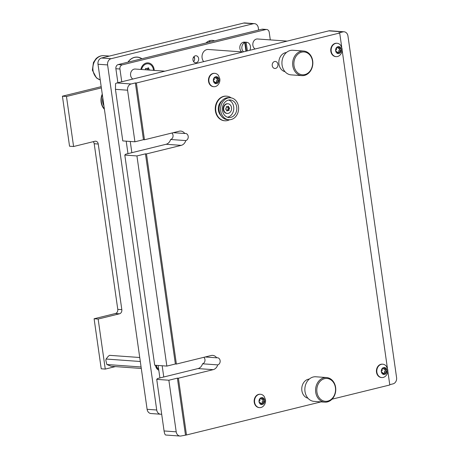 <?xml version="1.0" encoding="UTF-8"?>
<svg xmlns="http://www.w3.org/2000/svg" width="459" height="459" viewBox="0 0 459 459"><rect width="100%" height="100%" fill="white"/><g stroke="black" fill="none" stroke-linecap="round" stroke-linejoin="round"><path stroke-width="0.69" d="M185.47 434.902L177.392 378.141L168.86 380.236L176.204 431.827A5.284 4.32 -85.9 0 0 180.089 436.05A5.284 4.32 -85.9 0 0 181.202 435.952L186.48 434.977L178.402 378.21L213.165 369.667A7.224 5.91 94.1 0 0 217.709 364.888A3.615 2.955 94.1 0 0 220.119 360.631A3.615 2.955 94.1 0 0 217.463 357.745A3.615 2.955 94.1 0 0 216.7 357.813L205.179 356.982M203.819 357.32A3.615 2.955 -85.9 0 1 204.949 359.54A3.615 2.955 -85.9 0 1 202.539 363.798L217.709 364.888M216.7 357.813A7.224 5.91 94.1 0 0 212.672 355.386A7.224 5.91 94.1 0 0 211.151 355.518L176.388 364.067L146.478 153.914L181.242 145.365A7.224 5.91 94.1 0 0 185.786 140.586A3.615 2.955 94.1 0 0 188.196 136.334A3.615 2.955 94.1 0 0 185.539 133.449A3.615 2.955 94.1 0 0 184.782 133.512L173.255 132.685M171.895 133.018A3.615 2.955 -85.9 0 1 173.026 135.244A3.615 2.955 -85.9 0 1 170.616 139.496L185.786 140.586M272.244 65.666A3.523 2.88 94.1 0 0 274.838 68.477A3.523 2.88 94.1 0 0 277.93 64.266A3.523 2.88 94.1 0 0 275.343 61.449A3.523 2.88 94.1 0 0 272.244 65.666M389.754 384.671L393.047 383.856A5.284 4.32 -85.9 0 0 396.582 377.631L347.956 36.009A5.284 4.32 -85.9 0 0 344.072 31.786L329.912 30.77A5.284 4.32 -85.9 0 0 328.799 30.862L116.953 82.959L131.113 83.98A5.284 4.32 -85.9 0 0 127.579 90.205L134.923 141.791L143.455 139.691L135.376 82.93L131.113 83.98M135.376 82.93L136.386 82.999L339.7 33.002L338.69 32.928L342.959 31.883A5.284 4.32 -85.9 0 1 344.072 31.786M136.937 155.94L166.846 366.093L175.378 363.993L145.469 153.84L136.937 155.94L124.802 155.067L154.712 365.221L166.846 366.093M168.86 380.236L156.726 379.369L164.07 430.955C164.431 433.273 164.936 434.616 165.584 434.989A5.284 4.32 -85.9 0 0 165.928 435.034L180.089 436.05M116.953 82.959A5.284 4.32 -85.9 0 0 115.57 83.607L115.444 89.333L122.788 140.919L134.923 141.791M186.48 434.977L321.053 401.883M332.041 399.181L389.794 384.981L387.832 371.199M339.7 33.002L341.737 47.288M342.162 50.278L387.407 368.21M184.782 133.512A7.224 5.91 94.1 0 0 180.754 131.085A7.224 5.91 94.1 0 0 179.228 131.217L144.465 139.766L136.386 82.999M156.726 379.369L157.546 378.52L197.995 368.577A7.224 5.91 94.1 0 0 202.539 363.798M124.802 155.067L125.623 154.224L166.072 144.275A7.224 5.91 94.1 0 0 170.616 139.496M176.388 364.067L175.378 363.993M177.392 378.141L178.402 378.21M144.465 139.766L143.455 139.691M145.469 153.84L146.478 153.914M260.5 403.151A1.004 0.82 -85.9 0 1 260.5 403.518A0.734 0.597 94.1 0 0 261.607 403.977A1.004 0.82 -85.9 0 1 262.869 403.668A0.734 0.597 94.1 0 0 263.782 402.709A1.004 0.82 -85.9 0 1 264.223 401.229A0.734 0.597 94.1 0 0 264.023 399.812A1.004 0.82 -85.9 0 1 263.202 398.641A0.734 0.597 94.1 0 0 262.089 398.177A1.004 0.82 -85.9 0 1 260.827 398.487A0.734 0.597 94.1 0 0 259.92 399.445A1.004 0.82 -85.9 0 1 259.478 400.931A0.734 0.597 94.1 0 0 259.679 402.348A1.004 0.82 -85.9 0 1 260.5 403.151M262.221 403.427A0.734 0.597 94.1 0 0 262.267 402.6A1.004 0.82 -85.9 0 1 262.709 401.12A0.734 0.597 94.1 0 0 262.657 399.714M259.037 401.768A3.488 2.852 -85.9 0 1 261.366 397.66A3.488 2.852 -85.9 0 1 264.665 400.386A3.488 2.852 -85.9 0 1 262.336 404.494A3.488 2.852 -85.9 0 1 259.037 401.768M254.607 402.273A6.696 5.474 -85.9 0 1 260.488 394.27A6.696 5.474 -85.9 0 1 264.177 396.456L265.503 399.749C265.79 402.13 265.124 404.213 263.495 405.986A6.696 5.474 -85.9 0 1 259.53 407.626A6.696 5.474 -85.9 0 1 254.607 402.273M260.299 394.258A6.696 5.474 94.1 0 0 260.104 394.241A6.696 5.474 94.1 0 0 254.223 402.245A6.696 5.474 94.1 0 0 259.146 407.598A6.696 5.474 94.1 0 0 259.341 407.603M260.511 403.409A1.004 0.82 -85.9 0 1 260.884 403.329L262.399 403.438M263.856 399.8L262.508 399.703A1.004 0.82 -85.9 0 1 261.676 398.636M382.772 373.081A1.004 0.82 -85.9 0 1 382.772 373.448A0.734 0.597 94.1 0 0 383.885 373.907A1.004 0.82 -85.9 0 1 385.147 373.597A0.734 0.597 94.1 0 0 386.053 372.639A1.004 0.82 -85.9 0 1 386.501 371.159A0.734 0.597 94.1 0 0 386.294 369.742A1.004 0.82 -85.9 0 1 385.48 368.571A0.734 0.597 94.1 0 0 384.367 368.112A1.004 0.82 -85.9 0 1 383.104 368.422A0.734 0.597 94.1 0 0 382.192 369.38A1.004 0.82 -85.9 0 1 381.75 370.861A0.734 0.597 94.1 0 0 381.951 372.278A1.004 0.82 -85.9 0 1 382.772 373.081M384.499 373.356A0.734 0.597 94.1 0 0 384.539 372.53A1.004 0.82 -85.9 0 1 384.981 371.05A0.734 0.597 94.1 0 0 384.935 369.65M381.309 371.698A3.488 2.852 -85.9 0 1 383.638 367.59A3.488 2.852 -85.9 0 1 386.937 370.315A3.488 2.852 -85.9 0 1 384.608 374.424A3.488 2.852 -85.9 0 1 381.309 371.698M376.879 372.203A6.696 5.474 -85.9 0 1 382.76 364.199A6.696 5.474 -85.9 0 1 386.449 366.385L387.775 369.679C388.062 372.06 387.396 374.142 385.767 375.915A6.696 5.474 -85.9 0 1 381.802 377.556A6.696 5.474 -85.9 0 1 376.879 372.203M382.571 364.188A6.696 5.474 94.1 0 0 382.376 364.171A6.696 5.474 94.1 0 0 376.495 372.18A6.696 5.474 94.1 0 0 381.418 377.527A6.696 5.474 94.1 0 0 381.613 377.539M382.783 373.339A1.004 0.82 -85.9 0 1 383.156 373.259L384.676 373.368M386.128 369.73L384.78 369.633A1.004 0.82 -85.9 0 1 383.948 368.566M164.879 71.174L135.25 69.045A5.284 4.32 94.1 0 0 130.603 75.368A5.284 4.32 94.1 0 0 132.84 79.051M214.829 82.23A1.004 0.82 -85.9 0 1 214.823 82.597A0.734 0.597 94.1 0 0 215.937 83.056A1.004 0.82 -85.9 0 1 217.199 82.746A0.734 0.597 94.1 0 0 218.111 81.788A1.004 0.82 -85.9 0 1 218.553 80.308A0.734 0.597 94.1 0 0 218.352 78.891A1.004 0.82 -85.9 0 1 217.532 77.72A0.734 0.597 94.1 0 0 216.418 77.261A1.004 0.82 -85.9 0 1 215.156 77.571A0.734 0.597 94.1 0 0 214.244 78.529A1.004 0.82 -85.9 0 1 213.802 80.009A0.734 0.597 94.1 0 0 214.003 81.427A1.004 0.82 -85.9 0 1 214.829 82.23M216.55 82.505A0.734 0.597 94.1 0 0 216.591 81.679A1.004 0.82 -85.9 0 1 217.032 80.199A0.734 0.597 94.1 0 0 216.987 78.799M213.36 80.853A3.488 2.852 -85.9 0 1 215.69 76.745A3.488 2.852 -85.9 0 1 218.989 79.464A3.488 2.852 -85.9 0 1 216.665 83.572A3.488 2.852 -85.9 0 1 213.36 80.853M208.931 81.358A6.696 5.474 -85.9 0 1 214.818 73.348A6.696 5.474 -85.9 0 1 218.501 75.534L219.827 78.833C220.119 81.214 219.448 83.291 217.818 85.07A6.696 5.474 -85.9 0 1 213.854 86.705A6.696 5.474 -85.9 0 1 208.931 81.358M214.623 73.337A6.696 5.474 94.1 0 0 214.433 73.32A6.696 5.474 94.1 0 0 208.547 81.329A6.696 5.474 94.1 0 0 213.469 86.676A6.696 5.474 94.1 0 0 213.664 86.688M214.835 82.488A1.004 0.82 -85.9 0 1 215.208 82.408L216.728 82.517M218.186 78.879L216.832 78.782A1.004 0.82 -85.9 0 1 216 77.72M287.15 41.103L257.522 38.981A5.284 4.32 94.1 0 0 252.88 45.298A5.284 4.32 94.1 0 0 255.112 48.987M337.101 52.16A1.004 0.82 -85.9 0 1 337.095 52.527A0.734 0.597 94.1 0 0 338.208 52.986A1.004 0.82 -85.9 0 1 339.471 52.676A0.734 0.597 94.1 0 0 340.383 51.718A1.004 0.82 -85.9 0 1 340.825 50.238A0.734 0.597 94.1 0 0 340.624 48.82A1.004 0.82 -85.9 0 1 339.803 47.65A0.734 0.597 94.1 0 0 338.69 47.191A1.004 0.82 -85.9 0 1 337.428 47.501A0.734 0.597 94.1 0 0 336.516 48.459A1.004 0.82 -85.9 0 1 336.074 49.939A0.734 0.597 94.1 0 0 336.275 51.356A1.004 0.82 -85.9 0 1 337.101 52.16M338.822 52.435A0.734 0.597 94.1 0 0 338.868 51.609A1.004 0.82 -85.9 0 1 339.31 50.129A0.734 0.597 94.1 0 0 339.258 48.729M335.632 50.783A3.488 2.852 -85.9 0 1 337.962 46.675A3.488 2.852 -85.9 0 1 341.266 49.394A3.488 2.852 -85.9 0 1 338.937 53.508A3.488 2.852 -85.9 0 1 335.632 50.783M331.209 51.288A6.696 5.474 -85.9 0 1 337.09 43.278A6.696 5.474 -85.9 0 1 340.779 45.464L342.098 48.763C342.391 51.144 341.72 53.221 340.09 55A6.696 5.474 -85.9 0 1 336.131 56.635A6.696 5.474 -85.9 0 1 331.209 51.288M336.895 43.266A6.696 5.474 94.1 0 0 336.705 43.249A6.696 5.474 94.1 0 0 330.824 51.259A6.696 5.474 94.1 0 0 335.747 56.606A6.696 5.474 94.1 0 0 335.936 56.618M337.107 52.418A1.004 0.82 -85.9 0 1 337.485 52.343L339 52.452M340.458 48.809L339.103 48.711A1.004 0.82 -85.9 0 1 338.272 47.65M309.326 379.048A9.691 7.923 94.1 0 0 301.873 390.626A9.691 7.923 94.1 0 0 307.949 398.205M326.556 377.55L315.832 376.776A12.336 10.087 94.1 0 0 305 391.527A12.336 10.087 94.1 0 0 314.065 401.384L324.788 402.153A12.336 10.087 -85.9 0 1 315.717 392.296A12.336 10.087 -85.9 0 1 326.556 377.55A12.336 10.087 -85.9 0 1 335.621 387.402A12.336 10.087 -85.9 0 1 324.788 402.153M316.934 392.158A11.452 9.369 94.1 0 0 327.772 401.103A11.452 9.369 94.1 0 0 335.414 387.614A11.452 9.369 94.1 0 0 324.576 378.669A11.452 9.369 94.1 0 0 316.934 392.158M193.761 56.859A3.345 2.737 94.1 0 0 194.61 58.333M242.949 51.976L208.288 49.486A7.046 5.766 94.1 0 0 202.098 57.914A7.046 5.766 94.1 0 0 203.698 61.626M286.399 52.533A9.691 7.923 94.1 0 0 278.946 64.111A9.691 7.923 94.1 0 0 285.028 71.69M303.629 51.035L292.911 50.266A12.336 10.087 94.1 0 0 282.073 65.012A12.336 10.087 94.1 0 0 291.144 74.869L301.861 75.637A12.336 10.087 -85.9 0 1 292.79 65.786A12.336 10.087 -85.9 0 1 303.629 51.035A12.336 10.087 -85.9 0 1 312.699 60.886A12.336 10.087 -85.9 0 1 301.861 75.637M294.007 65.643A11.452 9.369 94.1 0 0 304.845 74.587A11.452 9.369 94.1 0 0 312.493 61.099A11.452 9.369 94.1 0 0 301.655 52.16A11.452 9.369 94.1 0 0 294.007 65.643M155.555 365.278A6.116 5.003 94.1 0 0 155.601 365.634A6.116 5.003 94.1 0 0 158.797 370.206M160.604 414.225L151 413.536A5.284 4.32 -85.9 0 1 147.109 409.308L98.002 64.237A5.284 4.32 -85.9 0 1 101.531 58.012L243.706 23.048A5.284 4.32 -85.9 0 1 244.825 22.95L254.429 23.639A5.284 4.32 94.1 0 0 253.316 23.736L111.135 58.7A5.284 4.32 94.1 0 0 107.607 64.926L156.72 410.002A5.284 4.32 94.1 0 0 160.604 414.225A5.284 4.32 94.1 0 0 161.671 414.138M258.624 30.036L258.319 27.861A5.284 4.32 94.1 0 0 254.429 23.639M214.623 40.857A11.452 9.369 94.1 0 0 212.517 40.403A11.452 9.369 94.1 0 0 205.948 42.991M141.906 58.741A13.305 10.878 94.1 0 0 137.293 57.094A13.305 10.878 94.1 0 0 127.958 62.172M137.551 57.203A13.305 10.878 94.1 0 0 136.788 57.071M192.964 59.968A3.523 2.88 94.1 0 0 195.551 62.785A3.523 2.88 94.1 0 0 198.649 58.574A3.523 2.88 94.1 0 0 196.056 55.757A3.523 2.88 94.1 0 0 192.964 59.968M193.6 61.621A3.523 2.88 94.1 0 0 194.605 58.282A3.523 2.88 94.1 0 0 193.962 56.629M154.241 70.411A8.296 6.782 94.1 0 0 154.155 69.516A8.296 6.782 94.1 0 0 147.689 62.872A8.296 6.782 94.1 0 0 140.861 69.452M270.305 39.899L269.221 32.285A3.523 2.88 94.1 0 0 266.627 29.474A3.523 2.88 94.1 0 0 265.887 29.537L122.283 64.851A3.523 2.88 94.1 0 0 119.931 68.999L115.886 68.712L117.883 82.735M126.202 141.165L127.975 153.645M158.126 365.462L159.898 377.941M115.886 68.712A3.523 2.88 -85.9 0 1 118.238 64.558L122.283 64.851M265.887 29.537L261.842 29.244L118.238 64.558M261.842 29.244A3.523 2.88 -85.9 0 1 262.582 29.181L266.627 29.474M119.931 68.999L121.75 81.782M130.247 141.458L131.848 152.692M162.17 365.754L163.765 376.994M98.146 319.051L105.266 369.088L101.221 368.795L94.101 318.758L98.146 319.051L119.472 313.807A3.523 2.88 94.1 0 0 121.824 309.659L98.249 144.023A3.523 2.88 94.1 0 0 95.656 141.206A3.523 2.88 94.1 0 0 94.915 141.269L73.589 146.513L69.544 146.226L62.418 96.189L101.192 86.653M105.266 369.088L115.381 366.598M101.37 87.893L66.469 96.476L62.418 96.189M66.469 96.476L73.589 146.513M94.101 318.758L115.427 313.514A3.523 2.88 94.1 0 0 117.779 309.366L94.204 143.73A3.523 2.88 94.1 0 0 93.229 141.682M141.085 366.976L106.855 364.515L111.153 366.293L141.297 368.462M139.737 357.504L109.592 355.335L108.358 356.178L106.075 359.036L105.851 360.298L106.855 364.515M140.305 361.497L106.075 359.036M103.206 100.796A9.897 8.096 94.1 0 0 103.304 101.772A9.897 8.096 94.1 0 0 103.476 102.724M102.776 97.778A10.775 8.813 94.1 0 0 102.69 101.95A10.775 8.813 94.1 0 0 103.918 105.805M102.334 94.674A12.336 10.087 94.1 0 0 101.433 102.259A12.336 10.087 94.1 0 0 104.359 108.909M102.254 94.124A12.336 10.087 94.1 0 0 101.129 102.242A12.336 10.087 94.1 0 0 104.411 109.271M128.067 62.143A13.213 10.809 -85.9 0 1 137.287 57.18A13.213 10.809 -85.9 0 1 141.791 58.769M136.013 57.094A13.213 10.809 -85.9 0 1 136.277 57.105L137.287 57.18M150.133 70.118A0.74 0.608 94.1 0 0 149.663 69.871A1.021 0.832 -85.9 0 1 148.836 68.689A0.74 0.608 94.1 0 0 147.706 68.225A1.021 0.832 -85.9 0 1 146.432 68.534A0.74 0.608 94.1 0 0 145.509 69.504A1.021 0.832 -85.9 0 1 145.601 69.791M148.618 70.009A0.74 0.608 94.1 0 0 148.303 69.779M153.507 70.359A7.401 6.053 94.1 0 0 153.438 69.688A7.401 6.053 94.1 0 0 147.993 63.778A7.401 6.053 94.1 0 0 141.602 69.504M149.496 69.86L148.148 69.768A1.021 0.832 -85.9 0 1 147.305 68.678M156.295 365.33A4.848 3.965 94.1 0 0 158.607 368.881M155.894 365.301A4.848 3.965 94.1 0 0 158.63 369.03M249.788 50.295A5.284 4.32 94.1 0 0 250.436 46.479A5.284 4.32 94.1 0 0 246.546 42.257L244.527 42.113A5.284 4.32 94.1 0 0 239.879 48.43A5.284 4.32 94.1 0 0 241.79 51.896M246.546 42.257A5.284 4.32 94.1 0 0 246.15 42.251L245.14 42.176A5.284 4.32 94.1 0 0 243.718 42.526L244.733 42.601A5.284 4.32 94.1 0 0 241.904 48.579A5.284 4.32 94.1 0 0 243.551 51.827M244.733 42.601L245.961 51.236M246.15 42.251L247.384 50.886M245.14 42.176L246.414 51.121M226.746 116.93A8.807 7.206 94.1 0 0 228.972 117.538A8.807 7.206 94.1 0 0 236.597 110.659A8.807 7.206 94.1 0 0 232.466 100.573A8.807 7.206 94.1 0 0 230.234 99.964A8.807 7.206 94.1 0 0 222.609 106.838A8.807 7.206 94.1 0 0 226.746 116.93M227.469 117.229A8.807 7.206 94.1 0 0 233.711 109.517A8.807 7.206 94.1 0 0 229.431 100.355A8.807 7.206 94.1 0 0 228.702 100.051M230.395 97.767L228.875 97.658A11.01 9.008 94.1 0 0 222.724 99.987A11.01 9.008 94.1 0 0 221.542 116.437A11.01 9.008 94.1 0 0 224.514 118.864A11.01 9.008 94.1 0 0 227.297 119.627L228.817 119.736A11.01 9.008 94.1 0 0 238.347 111.135A11.01 9.008 94.1 0 0 233.183 98.524A11.01 9.008 94.1 0 0 230.395 97.767A11.01 9.008 94.1 0 0 220.865 106.362A11.01 9.008 94.1 0 0 226.029 118.973A11.01 9.008 94.1 0 0 228.817 119.736M222.724 99.987L221.318 101.307A9.123 7.459 94.1 0 0 220.343 114.934L221.542 116.437M226.442 96.16A12.336 10.087 94.1 0 0 226.241 96.143A12.336 10.087 94.1 0 0 215.564 105.771A12.336 10.087 94.1 0 0 221.353 119.897A12.336 10.087 94.1 0 0 224.474 120.746A12.336 10.087 94.1 0 0 224.675 120.757M231.141 97.859A12.336 10.087 94.1 0 0 229.77 97.021A12.336 10.087 94.1 0 0 226.648 96.172A12.336 10.087 94.1 0 0 215.971 105.799A12.336 10.087 94.1 0 0 221.76 119.925A12.336 10.087 94.1 0 0 224.881 120.774A12.336 10.087 94.1 0 0 229.569 119.747M227.779 103.768A4.848 3.965 94.1 0 0 227.578 103.745A4.848 3.965 94.1 0 0 223.321 109.54A4.848 3.965 94.1 0 0 226.884 113.413A4.848 3.965 94.1 0 0 227.085 113.419M229.075 109.959A0.528 0.43 94.1 0 0 229.018 109.781A0.723 0.591 -85.9 0 1 229.339 108.714A0.528 0.43 94.1 0 0 229.196 107.699A0.723 0.591 -85.9 0 1 228.605 106.855A0.528 0.43 94.1 0 0 227.807 106.528A0.723 0.591 -85.9 0 1 226.901 106.752A0.528 0.43 94.1 0 0 226.247 107.435A0.723 0.591 -85.9 0 1 225.931 108.502A0.528 0.43 94.1 0 0 226.075 109.517A0.723 0.591 -85.9 0 1 226.66 110.361A0.528 0.43 94.1 0 0 227.463 110.688A0.723 0.591 -85.9 0 1 228.364 110.464A0.528 0.43 94.1 0 0 229.075 109.959M227.876 110.292A0.528 0.43 94.1 0 0 227.911 109.701A0.723 0.591 -85.9 0 1 228.226 108.634A0.528 0.43 94.1 0 0 228.192 107.63M231.543 107.647A4.848 3.965 94.1 0 0 227.98 103.774A4.848 3.965 94.1 0 0 223.722 109.569A4.848 3.965 94.1 0 0 227.285 113.442A4.848 3.965 94.1 0 0 231.543 107.647M229.075 107.687L228.083 107.618A0.723 0.591 -85.9 0 1 227.48 106.867M226.671 110.269A0.723 0.591 -85.9 0 1 226.918 110.223L228.031 110.303M342.959 31.883L328.799 30.862M164.07 430.955L176.204 431.827M127.579 90.205L115.444 89.333M197.995 368.577L213.165 369.667M166.072 144.275L181.242 145.365M262.267 402.6L263.782 402.709M260.517 403.897L261.607 403.977M262.709 401.12L264.223 401.229M261.819 398.538L263.202 398.641M260.121 398.441L260.827 398.487M384.539 372.53L386.053 372.639M382.795 373.827L383.885 373.907M384.981 371.05L386.501 371.159M384.097 368.468L385.48 368.571M382.399 368.37L383.104 368.422M216.591 81.679L218.111 81.788M214.846 82.981L215.937 83.056M217.032 80.199L218.553 80.308M216.149 77.623L217.532 77.72M214.451 77.519L215.156 77.571M338.868 51.609L340.383 51.718M337.118 52.911L338.208 52.986M339.31 50.129L340.825 50.238M338.421 47.552L339.803 47.65M336.722 47.449L337.428 47.501M156.72 410.002L147.109 409.308M107.607 64.926L98.002 64.237M111.135 58.7L101.531 58.012M253.316 23.736L243.706 23.048M115.427 313.514L119.472 313.807M94.204 143.73L98.249 144.023M117.779 309.366L121.824 309.659M100.234 79.918A12.336 10.087 -85.9 0 1 93.016 70.411A12.336 10.087 -85.9 0 1 103.854 55.659L109.449 56.061M145.715 68.483L146.432 68.534M147.437 68.586L148.836 68.689M227.911 109.701L229.018 109.781M226.396 106.712L226.901 106.752M227.612 106.786L228.605 106.855M228.226 108.634L229.339 108.714M226.677 110.63L227.463 110.688M260.488 394.27L260.104 394.241M259.53 407.626L259.146 407.598M262.422 399.697L263.942 399.806M259.96 398.619L261.297 398.716M382.76 364.199L382.376 364.171M381.802 377.556L381.418 377.527M384.694 369.633L386.214 369.742M382.232 368.554L383.575 368.646M214.818 73.348L214.433 73.32M213.854 86.705L213.469 86.676M216.751 78.782L218.266 78.891M214.284 77.703L215.627 77.8M337.09 43.278L336.705 43.249M336.131 56.635L335.747 56.606M339.023 48.711L340.538 48.82M336.562 47.633L337.899 47.73M208.747 41.075L209.941 41.385M206.389 42.882L212.724 41.327M206.659 42.354L207.279 42.337M100.234 79.946L96.488 77.95L92.374 70.21L93.447 62.47L95.983 58.746C98.22 56.543 100.842 55.516 103.854 55.659M147.993 63.778L147.488 63.744M145.549 68.672L146.909 68.77M148.062 69.762L149.582 69.871M226.241 96.143L226.648 96.172M224.474 120.746L224.881 120.774M227.98 103.774L227.578 103.745M227.285 113.442L226.884 113.413M226.276 106.844L227.239 106.913M228.02 107.618L229.133 107.699"/></g></svg>
